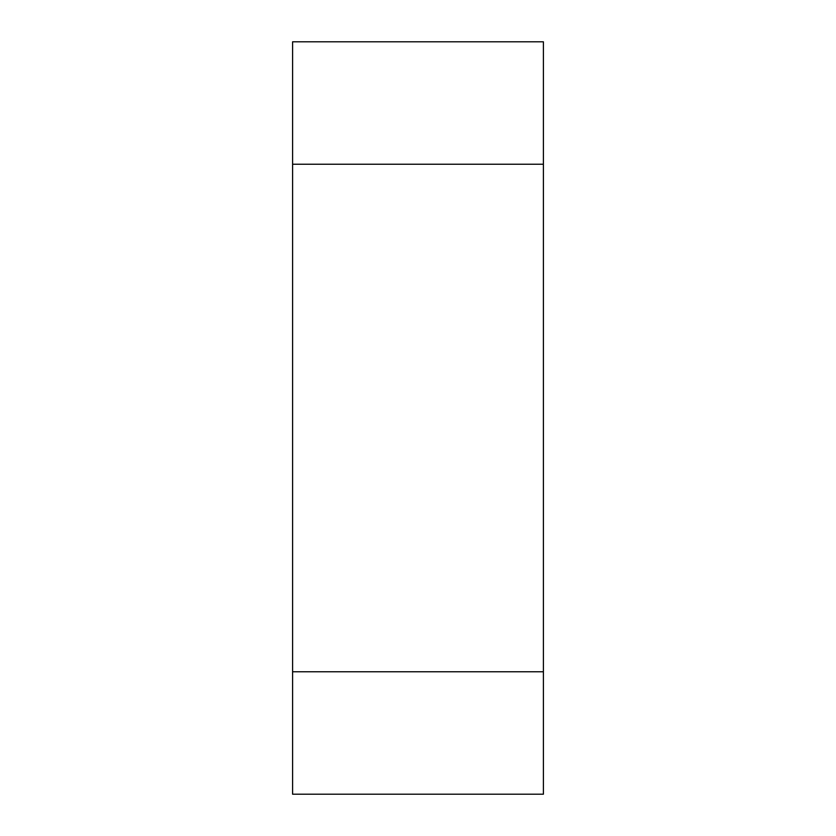 <?xml version="1.0" encoding="UTF-8"?>
<svg xmlns="http://www.w3.org/2000/svg" width="836" height="836" viewBox="0 0 836 836"><rect width="100%" height="100%" fill="white"/><g stroke="black" fill="none" stroke-linecap="round" stroke-linejoin="round"><path stroke-width="1.25" d="M292.6 164.232L292.6 41.8L543.4 41.8L543.4 671.768L292.6 671.768L292.6 164.232L543.4 164.232M292.6 671.768L292.6 794.2L543.4 794.2L543.4 671.768"/></g></svg>
